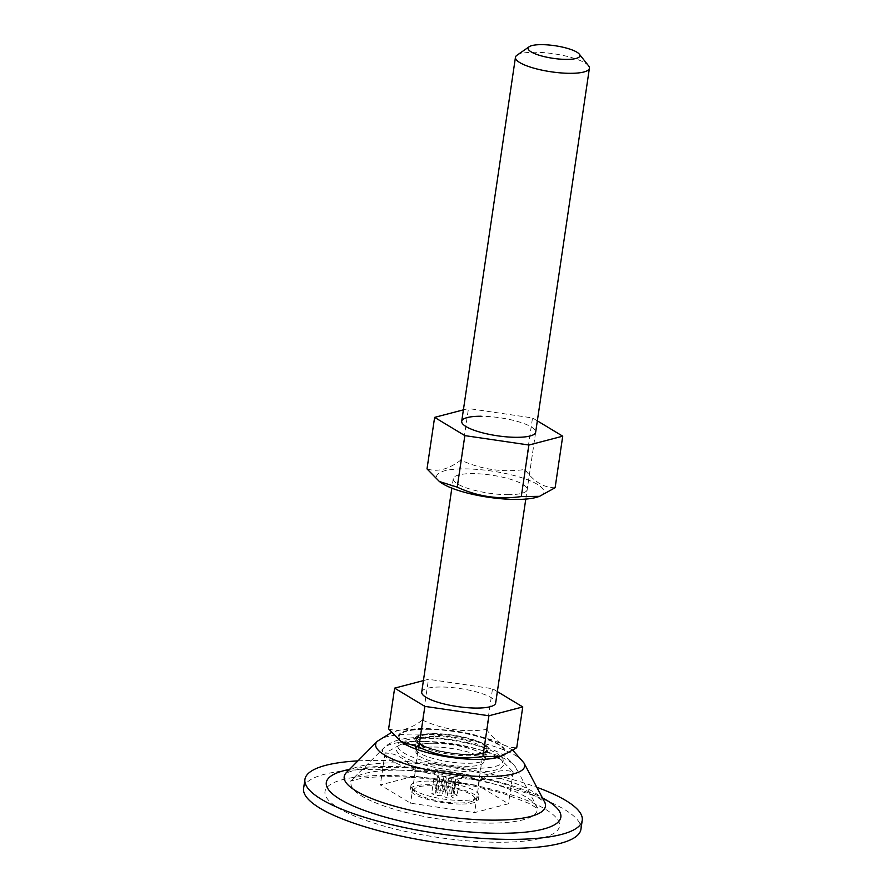 <?xml version="1.0" encoding="UTF-8"?>
<svg xmlns="http://www.w3.org/2000/svg" width="893" height="893" viewBox="0 0 893 893"><rect width="100%" height="100%" fill="white"/><g stroke="black" fill="none" stroke-linecap="round" stroke-linejoin="round"><path stroke-width="0.67" stroke-dasharray="4.46 3.35" d="M388.622 728.911C398.937 732.282 410.211 729.335 422.445 720.071L428.473 679.294L423.416 680.611M497.356 691.606L492.523 688.693L428.473 679.294M421.719 692.075A37.372 9.109 -171.6 0 1 441.242 687.007A37.372 9.109 -171.6 0 1 478.28 692.443A37.372 9.109 -171.6 0 1 495.671 702.992M402.687 742.708A54.194 13.205 -171.6 0 1 426.508 728.889A54.194 13.205 -171.6 0 1 489.654 739.951A54.194 13.205 -171.6 0 1 499.243 756.963M469.26 754.685A37.372 9.109 -171.6 0 1 432.223 749.238A37.372 9.109 -171.6 0 1 414.832 738.69A37.372 9.109 -171.6 0 1 434.355 733.622A37.372 9.109 -171.6 0 1 471.392 739.069A37.372 9.109 -171.6 0 1 488.784 749.618A37.372 9.109 -171.6 0 1 469.26 754.685M434.344 733.778A37.372 9.109 8.4 0 0 414.81 738.846A37.372 9.109 8.4 0 0 432.201 749.394A37.372 9.109 8.4 0 0 469.238 754.842A37.372 9.109 8.4 0 0 488.761 749.763A37.372 9.109 8.4 0 0 471.37 739.214A37.372 9.109 8.4 0 0 434.344 733.778M422.445 720.071C442.816 729.514 464.17 732.651 486.495 729.481L492.523 688.693M486.495 729.481C495.604 741.849 505.684 747.921 516.723 747.72M424.655 741.436A54.194 13.205 -171.6 0 1 499.075 758.157A54.194 13.205 -171.6 0 1 475.255 771.976A54.194 13.205 -171.6 0 1 412.119 760.914A54.194 13.205 -171.6 0 1 402.52 743.891A54.194 13.205 -171.6 0 1 424.655 741.436M433.909 747.017A34.392 8.372 -171.6 0 1 467.977 752.029A34.392 8.372 -171.6 0 1 483.973 761.729A34.392 8.372 -171.6 0 1 466.012 766.395A34.392 8.372 -171.6 0 1 431.944 761.383A34.392 8.372 -171.6 0 1 415.937 751.683A34.392 8.372 -171.6 0 1 433.909 747.017M482.923 753.703L500.75 759.34L513.151 771.954C502.826 768.572 491.552 771.519 479.318 780.783C458.957 771.351 437.603 768.214 415.267 771.385C406.092 758.972 396.012 752.888 385.039 753.145L400.6 744.528L418.873 744.304C441.097 741.123 462.451 744.249 482.923 753.703L478.224 785.527L414.173 776.117L380.34 784.958L410.568 803.198L474.618 812.608L508.452 803.767L478.224 785.527M513.151 771.954L508.452 803.767M418.873 744.304L414.173 776.117M385.039 753.145L380.34 784.958M415.267 771.385L410.568 803.198M479.318 780.783L474.618 812.608M460.453 804.046A34.392 8.372 -171.6 0 1 426.374 799.045A34.392 8.372 -171.6 0 1 410.378 789.334A34.392 8.372 -171.6 0 1 428.339 784.668A34.392 8.372 -171.6 0 1 462.418 789.68A34.392 8.372 -171.6 0 1 478.414 799.38A34.392 8.372 -171.6 0 1 460.453 804.046M453.465 782.212L455.642 783.563A13.082 3.192 -171.6 0 1 449.09 783.529L444.468 781.408L437.324 781.007A13.082 3.192 -171.6 0 1 433.819 778.897L439.78 778.573L437.391 776.463A13.082 3.192 -171.6 0 1 443.944 776.508L448.554 778.629L455.698 779.02A13.082 3.192 -171.6 0 1 459.203 781.141L453.253 781.464L451.345 796.556L453.521 797.907A13.082 3.192 -171.6 0 1 446.969 797.873L442.359 795.752L435.215 795.35A13.082 3.192 -171.6 0 1 431.71 793.241L437.659 792.917L435.271 790.807A13.082 3.192 -171.6 0 1 441.823 790.852L446.444 792.973L453.588 793.364A13.082 3.192 -171.6 0 1 457.093 795.484L451.132 795.808L451.345 796.556M455.642 783.563L453.521 797.907M449.09 783.529L446.969 797.873M446.768 782.168L444.647 796.511M444.468 781.408L442.359 795.752M441.577 781.062L439.456 795.406M437.324 781.007L435.215 795.35M433.819 778.897L431.71 793.241M437.994 778.897L435.884 793.241M439.78 778.573L437.659 792.917M439.568 777.825L437.447 792.169M437.391 776.463L435.271 790.807M443.944 776.508L441.823 790.852M446.266 777.87L444.145 792.214M448.554 778.629L446.444 792.973M451.445 778.975L449.335 793.319M455.698 779.02L453.588 793.364M459.203 781.141L457.093 795.484M455.028 781.141L452.918 795.484M453.253 781.464L451.132 795.808M458.701 802.997A30.652 7.468 -171.6 0 1 414.776 791.879A30.652 7.468 -171.6 0 1 430.091 785.728A30.652 7.468 -171.6 0 1 463.59 791.176A30.652 7.468 -171.6 0 1 473.469 800.552A30.652 7.468 -171.6 0 1 458.701 802.997M516.969 55.232A37.372 9.109 -171.6 0 1 534.974 52.252A37.372 9.109 -171.6 0 1 588.554 65.803M428.874 781.085A34.392 8.372 8.4 0 0 410.914 785.751A34.392 8.372 8.4 0 0 411.695 787.994A34.392 8.372 8.4 0 0 460.978 800.463A34.392 8.372 8.4 0 0 477.543 797.717A34.392 8.372 8.4 0 0 478.949 795.797A34.392 8.372 8.4 0 0 462.942 786.097A34.392 8.372 8.4 0 0 428.874 781.085M555.122 487.723C544.083 487.935 534.003 481.852 524.894 469.484C502.659 472.665 481.316 469.528 460.844 460.074L468.457 408.536L463.389 409.854M460.844 460.074C448.666 469.327 437.391 472.274 427.01 468.914M524.894 469.484L532.507 417.935L468.457 408.536M537.329 420.849L532.507 417.935M441.086 482.7A54.194 13.205 -171.6 0 1 464.896 468.881A54.194 13.205 -171.6 0 1 528.042 479.954A54.194 13.205 -171.6 0 1 537.642 496.966M507.648 494.689A37.372 9.109 8.4 0 0 527.183 489.621A37.372 9.109 8.4 0 0 509.791 479.072A37.372 9.109 8.4 0 0 472.754 473.625A37.372 9.109 8.4 0 0 453.231 478.693A37.372 9.109 8.4 0 0 470.622 489.241A37.372 9.109 8.4 0 0 507.648 494.689M525.787 499.075L535.655 432.234A37.372 9.109 8.4 0 0 518.264 421.686A37.372 9.109 8.4 0 0 481.227 416.25M433.886 743.266A35.508 8.651 -171.6 0 1 469.071 748.434A35.508 8.651 -171.6 0 1 485.591 758.458A35.508 8.651 -171.6 0 1 467.039 763.281A35.508 8.651 -171.6 0 1 431.855 758.101A35.508 8.651 -171.6 0 1 415.334 748.077A35.508 8.651 -171.6 0 1 433.886 743.266M303.598 788.385A140.168 34.146 -171.6 0 1 376.824 769.364A140.168 34.146 -171.6 0 1 515.696 789.78A140.168 34.146 -171.6 0 1 580.919 829.329M357.959 760.869A140.168 34.146 -171.6 0 1 378.141 760.401A140.168 34.146 -171.6 0 1 536.827 787.28M468.367 754.306A35.508 8.651 -171.6 0 1 433.183 749.138A35.508 8.651 -171.6 0 1 416.663 739.114A35.508 8.651 -171.6 0 1 435.215 734.303A35.508 8.651 -171.6 0 1 470.399 739.471A35.508 8.651 -171.6 0 1 486.919 749.495A35.508 8.651 -171.6 0 1 468.367 754.306M468.713 754.518A36.256 8.83 8.4 0 0 483.437 744.483A36.256 8.83 8.4 0 0 434.858 734.091A36.256 8.83 8.4 0 0 420.145 744.126A36.256 8.83 8.4 0 0 468.713 754.518M435.471 736.412A34.392 8.372 -171.6 0 1 469.539 741.413A34.392 8.372 -171.6 0 1 485.546 751.125A34.392 8.372 -171.6 0 1 467.575 755.791A34.392 8.372 -171.6 0 1 433.507 750.779A34.392 8.372 -171.6 0 1 417.511 741.078A34.392 8.372 -171.6 0 1 435.471 736.412M475.333 768.281A53.267 12.971 -171.6 0 1 403.971 753A53.267 12.971 -171.6 0 1 425.604 738.265A53.267 12.971 -171.6 0 1 496.954 753.536A53.267 12.971 -171.6 0 1 475.333 768.281M386.915 775.459A118.535 28.877 -171.6 0 1 545.723 809.449A118.535 28.877 -171.6 0 1 497.602 842.255A118.535 28.877 -171.6 0 1 338.782 808.254A118.535 28.877 -171.6 0 1 386.915 775.459M349.531 769.398A118.535 28.877 -171.6 0 1 388.243 766.484A118.535 28.877 -171.6 0 1 542.431 797.884M426.921 729.302A53.267 12.971 -171.6 0 1 498.283 744.572A53.267 12.971 -171.6 0 1 476.65 759.318A53.267 12.971 -171.6 0 1 405.299 744.036A53.267 12.971 -171.6 0 1 426.921 729.302M417.824 741.391A67.656 16.476 -171.6 0 1 515.707 767.321A67.656 16.476 -171.6 0 1 480.992 779.522A67.656 16.476 -171.6 0 1 409.072 768.159A67.656 16.476 -171.6 0 1 383.945 747.865A67.656 16.476 -171.6 0 1 417.824 741.391M400.153 770.123A94.044 22.905 -171.6 0 1 536.235 806.156A94.044 22.905 -171.6 0 1 487.969 823.123A94.044 22.905 -171.6 0 1 388.009 807.328A94.044 22.905 -171.6 0 1 353.07 779.109A94.044 22.905 -171.6 0 1 400.153 770.123M346.417 772.545A101.702 24.781 -171.6 0 1 397.34 762.823A101.702 24.781 -171.6 0 1 544.496 801.791L536.291 796.634C530.643 793.576 523.175 790.45 513.888 787.258C480.88 775.783 429.109 767.333 391.034 767.321C375.194 767.31 362.882 768.315 354.075 770.335L345.77 773.115M377.292 741.29A75.302 18.351 -171.6 0 1 414.999 734.091A75.302 18.351 -171.6 0 1 523.968 762.957M453.231 478.693L451.836 488.158M411.695 787.994L414.776 791.879M473.469 800.552L477.543 797.717M415.937 751.683L417.511 741.078C415.502 740.61 418.237 742.485 425.693 746.693C438.229 751.448 452.483 754.038 468.457 754.44C484.754 754.44 486.138 750.734 485.546 751.125L483.973 761.729M478.414 799.38L478.949 795.797M410.378 789.334L410.914 785.751M500.75 759.329L499.075 758.157M402.52 743.891L400.6 744.528M535.655 432.234L527.183 489.621M415.334 748.077L416.663 739.114M485.591 758.458L486.919 749.495M515.707 767.321C501.911 749.115 490.045 749.629 471.191 743.478C454.894 739.705 438.898 737.73 423.215 737.551C404.272 737.16 391.19 740.587 383.945 747.865L350.502 781.163L359.243 778.819C367.135 777.368 377.717 776.642 390.978 776.664C426.452 776.687 474.875 784.288 506.9 794.792L529.058 803.421L538.099 808.868L515.707 767.321M512.895 750.388L506.186 746.09L493.081 740.219L470.533 733.745L454.18 730.72L423.26 728.208L399.316 730.262L391.48 732.483"/><path stroke-width="1.34" d="M522.751 706.932L516.723 747.72L501.163 756.326L482.901 756.561C460.665 759.742 439.323 756.605 418.85 747.151L401.024 741.525L388.622 728.911L394.639 688.135L424.867 706.374L488.917 715.773L522.751 706.932L497.356 691.606M418.85 747.151L424.867 706.374M423.416 680.611L394.639 688.135M525.787 499.075L495.671 702.992A37.372 9.109 -171.6 0 1 476.148 708.071A37.372 9.109 -171.6 0 1 439.11 702.624A37.372 9.109 -171.6 0 1 421.719 692.075L451.836 488.158M501.163 756.326L499.243 756.963A54.194 13.205 -171.6 0 1 477.108 759.43A54.194 13.205 -171.6 0 1 402.687 742.708L401.024 741.525M541.805 44.65A26.165 6.374 8.4 0 0 529.192 46.737A26.165 6.374 8.4 0 0 537.631 54.741A26.165 6.374 8.4 0 0 566.229 59.396A26.165 6.374 8.4 0 0 579.3 54.138A26.165 6.374 8.4 0 0 541.805 44.65M482.901 756.561L488.917 715.773M579.3 54.138L588.554 65.803A37.372 9.109 -171.6 0 1 589.402 68.236A37.372 9.109 -171.6 0 1 569.879 73.315A37.372 9.109 -171.6 0 1 532.842 67.868A37.372 9.109 -171.6 0 1 515.451 57.319A37.372 9.109 -171.6 0 1 516.969 55.232L529.192 46.737M463.389 409.854L434.623 417.377L427.01 468.914L439.412 481.528L457.238 487.154L464.851 435.617L528.902 445.015L562.724 436.186L537.329 420.849M457.238 487.154C477.599 496.597 498.953 499.723 521.289 496.564L528.902 445.015M434.623 417.377L464.851 435.617M521.289 496.564L539.562 496.329L555.122 487.723L562.724 436.186M539.562 496.329L537.642 496.966A54.194 13.205 -171.6 0 1 515.507 499.433A54.194 13.205 -171.6 0 1 441.086 482.7L439.412 481.528M481.227 416.25A37.372 9.109 8.4 0 0 461.703 421.317A37.372 9.109 8.4 0 0 479.094 431.866A37.372 9.109 8.4 0 0 516.132 437.313A37.372 9.109 8.4 0 0 535.655 432.234L589.402 68.236M536.827 787.28A140.168 34.146 -171.6 0 1 582.236 820.366L580.919 829.329A140.168 34.146 -171.6 0 1 507.693 848.35A140.168 34.146 -171.6 0 1 368.809 827.934A140.168 34.146 -171.6 0 1 303.598 788.385L304.926 779.41A140.168 34.146 -171.6 0 1 357.959 760.869M582.236 820.366A140.168 34.146 -171.6 0 1 509.021 839.387A140.168 34.146 -171.6 0 1 370.137 818.97A140.168 34.146 -171.6 0 1 304.926 779.41M542.431 797.884A118.535 28.877 -171.6 0 1 498.919 833.292A118.535 28.877 -171.6 0 1 354.633 806.58A118.535 28.877 -171.6 0 1 349.531 769.398M544.953 802.528L544.496 801.791A101.702 24.781 -171.6 0 1 492.3 820.131A101.702 24.781 -171.6 0 1 384.202 803.053A101.702 24.781 -171.6 0 1 346.417 772.545L346.026 772.958M544.496 801.791L523.968 762.957A75.302 18.351 -171.6 0 1 485.323 776.53A75.302 18.351 -171.6 0 1 405.277 763.883A75.302 18.351 -171.6 0 1 377.292 741.29L346.417 772.545M515.451 57.319L461.703 421.317M523.968 762.957L512.895 750.388M391.48 732.483L377.292 741.29"/></g></svg>

